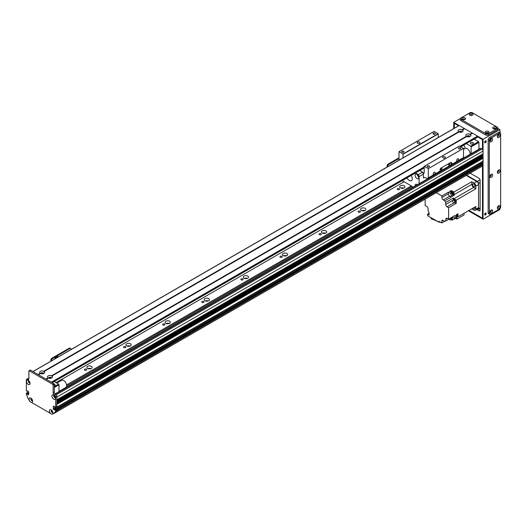 <?xml version="1.0" encoding="UTF-8"?>
<svg xmlns="http://www.w3.org/2000/svg" width="527" height="527" viewBox="0 0 527 527"><rect width="100%" height="100%" fill="white"/><g stroke="black" fill="none" stroke-linecap="round" stroke-linejoin="round"><path stroke-width="0.79" d="M470.835 143.871A1.522 0.876 180 0 1 470.387 143.245A1.522 0.876 180 0 1 471.909 142.369A1.522 0.876 180 0 1 473.43 143.245A1.522 0.876 180 0 1 472.495 144.055A1.522 0.876 180 0 1 470.835 143.871M467.495 136.704A0.896 0.52 180 0 1 467.495 136.697A0.896 0.52 180 0 1 468.391 136.183A0.896 0.52 180 0 1 469.287 136.697A0.896 0.52 180 0 1 469.287 136.704M459.676 132.185L459.676 132.185A0.896 0.52 180 0 1 460.572 131.671A0.896 0.52 180 0 1 461.468 132.185L461.468 132.185M463.767 145.109A6.91 3.992 60 0 1 465.209 148.423M471.131 153.706L471.131 146.862L470.736 146.183L466.336 143.621M474.162 139.108L478.556 141.664L478.951 142.343L478.951 149.194M478.951 142.343L471.131 146.862M478.556 141.664L470.736 146.183M474.162 139.128L466.336 143.64M30.164 401.653A2.516 1.456 60 0 1 29.071 399.123A2.516 1.456 60 0 1 30.849 398.096A2.516 1.456 60 0 1 32.628 401.179A2.516 1.456 60 0 1 31.528 402.444L29.881 401.488L27.72 397.74A77.416 44.696 -120 0 1 26.35 394.143L26.416 393.135L27.523 392.608M28.695 391.93L27.015 393.399L28.188 392.72M28.306 392.925L27.134 394.012L28.306 393.333M26.693 379.275L27.865 378.597A1.66 0.955 60 0 1 28.695 378.682L28.893 378.794A1.66 0.955 60 0 1 28.55 379.552A1.66 0.955 60 0 1 27.72 379.473L27.523 379.361A1.66 0.955 -120 0 0 26.693 379.275A1.66 0.955 -120 0 0 26.35 380.033L26.35 390.711L27.015 391.37L27.648 391.06M30.065 370.349L30.454 370.125L53.919 383.669L54.307 384.348L54.307 392.114A1.66 0.955 -120 0 0 55.48 394.143L55.678 394.255A1.66 0.955 60 0 1 56.85 396.291L56.85 406.969L55.44 407.779L53.523 406.001M54.505 406.561L54.505 408.366L55.552 409.196M56.185 408.886L56.613 409.136L55.44 409.815L55.012 409.565L56.066 408.952M31.528 402.444L50.493 413.392A2.516 1.456 60 0 1 49.4 410.862A2.516 1.456 60 0 1 51.178 409.835A2.516 1.456 60 0 1 52.957 412.918A2.516 1.456 60 0 1 51.863 414.182L54.307 413.096A77.416 44.696 -120 0 0 55.678 411.08L55.678 410.217L56.85 409.545L56.613 409.136M56.85 409.545L56.85 410.401A77.416 44.696 60 0 1 55.48 412.417L54.307 413.096M51.606 410.243A1.245 0.718 -120 0 0 51.475 410.704A1.245 0.718 -120 0 0 51.929 411.857A1.245 0.718 -120 0 0 52.825 412.345M28.735 380.777A1.245 0.718 -120 0 0 28.596 381.245A1.245 0.718 -120 0 0 29.051 382.398A1.245 0.718 -120 0 0 29.947 382.885M54.149 395.454A1.245 0.718 -120 0 0 54.017 395.915A1.245 0.718 -120 0 0 54.472 397.068A1.245 0.718 -120 0 0 55.361 397.556M31.277 398.504A1.245 0.718 -120 0 0 31.139 398.965A1.245 0.718 -120 0 0 31.594 400.118A1.245 0.718 -120 0 0 32.49 400.606M55.44 409.815L55.678 410.217M54.894 410.039L55.012 409.565M54.775 410.105L53.332 409.044L53.332 406.113M55.678 407.648L55.678 396.969A1.66 0.955 -120 0 0 54.505 394.934L54.307 394.822A1.66 0.955 60 0 1 53.135 392.793L53.135 385.026L52.746 384.348L29.281 370.804L28.893 371.028L28.893 378.794L27.72 379.473M27.134 390.896L27.134 391.304L27.602 391.027L27.094 391.377M27.252 390.83L28.695 391.89L28.636 394.947L27.252 394.216M27.134 394.012L27.134 393.603M27.015 393.399L26.587 393.155M26.528 381.403A2.516 1.456 60 0 1 28.306 380.375A2.516 1.456 60 0 1 30.085 383.458A2.516 1.456 60 0 1 28.306 384.486A2.516 1.456 60 0 1 26.528 381.403M51.942 396.073A2.516 1.456 60 0 1 53.721 395.046A2.516 1.456 60 0 1 55.5 398.129A2.516 1.456 60 0 1 53.721 399.156A2.516 1.456 60 0 1 51.942 396.073M51.712 410.237A1.245 0.718 -120 0 0 51.455 410.296A1.245 0.718 -120 0 0 51.198 410.862A1.245 0.718 -120 0 0 51.745 412.114A1.245 0.718 -120 0 0 52.7 412.45A1.245 0.718 -120 0 0 52.878 412.259M51.863 414.182L50.493 413.392M28.833 380.777A1.245 0.718 -120 0 0 28.583 380.83A1.245 0.718 -120 0 0 28.326 381.403A1.245 0.718 -120 0 0 28.866 382.655A1.245 0.718 -120 0 0 29.828 382.991A1.245 0.718 -120 0 0 30.006 382.8M54.255 395.448A1.245 0.718 -120 0 0 53.998 395.507A1.245 0.718 -120 0 0 53.741 396.073A1.245 0.718 -120 0 0 54.281 397.325A1.245 0.718 -120 0 0 55.243 397.661A1.245 0.718 -120 0 0 55.421 397.47M31.376 398.498A1.245 0.718 -120 0 0 31.126 398.557A1.245 0.718 -120 0 0 30.869 399.123A1.245 0.718 -120 0 0 31.409 400.375A1.245 0.718 -120 0 0 32.371 400.711A1.245 0.718 -120 0 0 32.542 400.52M56.85 410.401L55.678 411.08M398.985 157.81L388.254 164.002A1.66 0.955 120 0 0 387.082 166.038L387.082 167.072M398.985 158.528L388.88 164.365L388.254 164.002M387.707 166.71L387.707 166.4A1.66 0.955 -60 0 1 388.88 164.365M41.29 373.742A0.896 0.52 180 0 1 41.29 373.735A0.896 0.52 180 0 1 41.554 373.373A0.896 0.52 180 0 1 42.529 373.261A0.896 0.52 180 0 1 43.082 373.735A0.896 0.52 180 0 1 43.082 373.742M49.11 378.254L49.11 378.254A0.896 0.52 180 0 1 49.373 377.885A0.896 0.52 180 0 1 50.348 377.773A0.896 0.52 180 0 1 50.902 378.254L50.902 378.254M54.209 381.561L58.609 384.124L58.998 384.802L58.998 391.647M54.222 384.018A1.522 0.876 180 0 1 55.045 384.802A1.522 0.876 180 0 1 54.307 385.553M54.209 381.581L424.209 167.948M58.609 384.124L54.307 386.607M58.998 384.802L54.307 387.51M459.004 125.637L32.997 371.594L38.082 374.526L40.223 373.294L40.605 373.524L40.223 373.294A2.516 1.456 180 0 1 40.408 371.357A2.516 1.456 180 0 1 43.761 371.252L43.767 371.693L44.149 371.476A2.516 1.456 180 0 1 43.965 373.412A2.516 1.456 180 0 1 40.612 373.518L38.471 374.756L45.902 379.045L48.043 377.806A2.516 1.456 180 0 1 48.227 375.87A2.516 1.456 180 0 1 51.58 375.764L51.587 376.212L51.969 375.988A2.516 1.456 180 0 1 51.784 377.925L51.784 377.925A2.516 1.456 180 0 1 48.431 378.03L48.043 377.806L48.425 378.037L46.29 379.269L51.376 382.2L424.209 166.954M51.172 378.182A1.245 0.718 0 0 0 51.251 377.938A1.245 0.718 0 0 0 50.006 377.22A1.245 0.718 0 0 0 48.761 377.938A1.245 0.718 0 0 0 48.84 378.182M51.218 378.096A1.245 0.718 0 0 0 50.006 377.536A1.245 0.718 0 0 0 48.794 378.096M51.58 375.764L466.428 136.256A2.516 1.456 180 0 1 466.612 134.319A2.516 1.456 180 0 1 469.965 134.214L469.972 134.655L470.354 134.438A2.516 1.456 180 0 1 470.17 136.374L470.17 136.374A2.516 1.456 180 0 1 466.817 136.48L466.428 136.256L466.81 136.486L51.969 375.988M469.557 136.631A1.245 0.718 0 0 0 469.636 136.381A1.245 0.718 0 0 0 468.391 135.663A1.245 0.718 0 0 0 467.146 136.381A1.245 0.718 0 0 0 467.225 136.631M469.603 136.539A1.245 0.718 0 0 0 468.391 135.979A1.245 0.718 0 0 0 467.179 136.539M43.761 371.252L458.609 131.737A2.516 1.456 180 0 1 458.793 129.807A2.516 1.456 180 0 1 462.146 129.695L462.153 130.143L462.535 129.925A2.516 1.456 180 0 1 462.35 131.855L462.35 131.855A2.516 1.456 180 0 1 458.997 131.967L458.609 131.737L458.991 131.974L44.149 371.476M461.738 132.119A1.245 0.718 0 0 0 461.817 131.869A1.245 0.718 0 0 0 460.572 131.151A1.245 0.718 0 0 0 459.327 131.869A1.245 0.718 0 0 0 459.406 132.119M461.784 132.027A1.245 0.718 0 0 0 460.572 131.467A1.245 0.718 0 0 0 459.36 132.027M43.352 373.669A1.245 0.718 0 0 0 43.431 373.419A1.245 0.718 0 0 0 42.186 372.701A1.245 0.718 0 0 0 40.941 373.419A1.245 0.718 0 0 0 41.02 373.669M43.398 373.577A1.245 0.718 0 0 0 42.186 373.017A1.245 0.718 0 0 0 40.974 373.577M469.965 134.214L472.106 132.975L472.304 133.311M470.354 134.438L472.495 133.199L477.581 136.137L477.719 137.053L460.769 146.743L477.778 136.928L482.08 139.411L482.468 140.083L482.468 149.523M462.146 129.695L464.287 128.463L464.478 128.799M459.201 125.525L464.287 128.463M462.535 129.925L464.676 128.687L472.106 132.975M58.998 391.396L65.763 387.49A4.15 2.391 -120 0 0 65.783 382.734A4.15 2.391 -120 0 0 61.619 380.303L56.811 383.083M463.503 149.404L465.143 148.462A4.15 2.391 60 0 1 468.569 149.826A4.15 2.391 60 0 1 470.11 154.299M477.139 209.252L477.383 209.39A1.66 0.955 -120 0 0 478.213 209.476A1.66 0.955 -120 0 0 478.556 208.718L478.556 183.429A1.66 0.955 -120 0 0 477.383 181.4L466.632 175.188M470.848 173.561A0.896 0.52 180 0 1 469.939 173.284M478.556 184.562A2.49 1.436 -120 0 0 476.797 181.512L474.063 183.093A2.49 1.436 60 0 1 475.822 186.143L478.556 184.562L478.556 207.585A2.49 1.436 -120 0 1 478.042 208.725L475.308 210.306A2.49 1.436 60 0 1 474.063 210.181L471.737 208.844L464.05 213.277L464.05 214.924L456.876 219.067L456.876 216.584M466.243 175.419L476.797 181.512M475.308 210.306A2.49 1.436 60 0 0 475.822 209.166L475.822 206.485L457.989 216.781L457.989 215.675A1.634 0.942 -120 0 0 458.003 215.477A1.634 0.942 -120 0 0 457.989 215.266L457.989 213.725L456.23 214.746L456.23 217.796L455.058 218.474L455.058 215.418L448.609 219.146L448.609 207.724L447.041 206.821L453.826 202.902M474.063 183.093L471.737 181.749L453.905 192.045L452.95 191.492A1.634 0.942 -120 0 0 452.601 191.288L451.264 190.517L449.505 191.538L452.146 193.06L450.974 193.738A210.135 121.322 60 0 1 451.132 196.34A2.655 1.535 -120 0 0 451.257 197.058L444.808 200.787A2.655 1.535 -120 0 0 445.671 202.414L453.299 198.014A2.655 1.535 -120 0 0 454.057 198.699A210.135 121.322 60 0 1 456.23 200.135L475.822 188.824L475.822 186.143M456.23 200.135L456.23 203.317L448.609 207.724M457.186 214.193A1.634 0.942 60 0 1 457.732 215.635A1.634 0.942 60 0 1 457.39 216.386A1.634 0.942 60 0 1 457.093 216.459M457.989 215.266A1.634 0.942 -120 0 0 457.462 214.034M457.515 216.287A1.634 0.942 -120 0 0 457.667 216.228A1.634 0.942 -120 0 0 457.989 215.675M452.601 191.288A1.634 0.942 -120 0 0 451.962 191.294A1.634 0.942 -120 0 0 451.837 191.393M451.264 190.517L451.264 191.795M453.905 192.045A210.135 121.322 60 0 1 454.063 194.647A2.655 1.535 -120 0 0 454.188 195.365L452.726 194.522M453.444 194.18A1.634 0.942 -120 0 0 453.589 194.12A1.634 0.942 -120 0 0 453.872 192.928A1.634 0.942 -120 0 0 452.95 191.492M457.989 216.781A210.135 121.322 60 0 1 457.284 216.432M451.468 191.67A1.634 0.942 60 0 1 451.685 191.453A1.634 0.942 60 0 1 453.319 192.395A1.634 0.942 60 0 1 453.319 194.279A1.634 0.942 60 0 1 453.016 194.358M452.495 194.661L453.273 194.206A1.548 0.896 -120 0 0 453.273 192.421A1.548 0.896 -120 0 0 451.725 191.525L450.947 191.98A1.548 0.896 60 0 1 452.495 192.869A1.548 0.896 60 0 1 452.495 194.661A1.548 0.896 60 0 1 452.252 194.726M444.808 200.787L443.247 199.891A1.937 1.12 -120 0 1 441.883 197.52L441.883 195.939L436.29 192.711M441.883 195.939L448.332 192.21L448.332 193.791A1.937 1.12 60 0 0 449.702 196.163L451.257 197.058M450.974 193.738L448.332 192.21M454.188 195.365L452.429 196.387A2.655 1.535 60 0 1 452.304 195.662A210.135 121.322 -120 0 0 452.146 193.06M475.822 188.824A210.135 121.322 -120 0 0 473.648 187.388A2.655 1.535 60 0 1 471.896 184.351A210.135 121.322 -120 0 0 471.737 181.749M454.939 202.572L456.23 203.317M453.299 198.014L453.299 199.924M455.585 202.296A1.66 0.955 -120 0 0 455.69 202.249A1.66 0.955 -120 0 0 455.69 200.332A1.66 0.955 -120 0 0 454.03 199.377A1.66 0.955 -120 0 0 453.938 199.443M452.607 200.444L445.671 204.45A1.937 1.12 -120 0 0 447.041 206.821M425.144 199.14L425.144 205.464L426.712 206.367A1.937 1.12 -120 0 1 428.076 208.738L428.076 210.774A2.655 1.535 -120 0 1 429.07 213.125A210.135 121.322 60 0 0 429.182 215.023L427.608 214.114L427.608 215.688L438.714 222.104L438.714 221.202L441.764 222.961L441.764 221.156L443.135 220.365A1.937 1.12 -120 0 0 442.166 220.266A1.937 1.12 -120 0 0 441.764 221.156M443.135 220.365L444.893 221.38L445.671 220.932M445.868 219.146L447.239 218.356A1.937 1.12 -120 0 0 446.27 218.257A1.937 1.12 -120 0 0 445.868 219.146L445.868 220.938A2.655 1.535 -120 0 0 445.223 221.057A2.655 1.535 -120 0 0 444.893 221.38M447.239 218.356L448.609 219.146M445.671 204.45L445.671 202.414M451.119 219.555L452.146 220.154L456.784 217.48A210.135 121.322 -120 0 0 456.843 216.604M441.764 222.961L444.696 221.268M429.077 213.264L427.608 214.114M438.714 222.104L439.498 221.65M437.061 221.149L431.053 218.626L431.053 217.677M438.978 221.953L439.551 222.196L439.551 221.683M439.551 222.196L439.926 221.9M452.403 217.229A2.655 1.535 -120 0 0 452.304 217.73A210.135 121.322 60 0 1 452.146 220.154M445.868 220.938L452.318 217.216A2.655 1.535 -120 0 1 452.884 217.394L452.304 217.73M451.599 219.311A1.66 0.955 -120 0 0 451.705 219.265A1.66 0.955 -120 0 0 451.791 217.519M451.599 217.631A1.66 0.955 60 0 1 451.507 219.377A1.66 0.955 60 0 1 451.343 219.443A1.634 0.942 -120 0 0 451.494 219.357A1.634 0.942 -120 0 0 451.586 217.644M451.31 217.803A1.634 0.942 60 0 1 451.217 219.515A1.634 0.942 60 0 1 450.921 219.588M450.486 218.277A1.548 0.896 60 0 1 450.394 219.891L451.178 219.443A1.548 0.896 -120 0 0 451.27 217.822M450.394 219.891A1.548 0.896 60 0 1 448.951 219.16M472.976 208.125A1.601 0.929 -120 0 0 474.57 209.028A1.601 0.929 -120 0 0 474.583 207.203M455.453 218.244L456.876 219.067M455.348 218.303L456.395 218.791M455.058 218.474A210.135 121.322 60 0 1 452.884 217.394M453.694 199.601A1.66 0.955 60 0 1 453.833 199.489A1.66 0.955 60 0 1 455.493 200.444A1.66 0.955 60 0 1 455.493 202.361A1.66 0.955 60 0 1 455.328 202.427M455.328 202.401A1.634 0.942 -120 0 0 455.48 202.342A1.634 0.942 -120 0 0 455.48 200.458A1.634 0.942 -120 0 0 453.846 199.516A1.634 0.942 -120 0 0 453.721 199.614M453.358 199.891A1.634 0.942 60 0 1 453.576 199.674A1.634 0.942 60 0 1 455.203 200.616A1.634 0.942 60 0 1 455.203 202.5A1.634 0.942 60 0 1 454.906 202.572M454.379 202.875L455.163 202.427A1.548 0.896 -120 0 0 455.163 200.635A1.548 0.896 -120 0 0 453.615 199.746L452.831 200.194A1.548 0.896 60 0 1 454.379 201.09A1.548 0.896 60 0 1 454.379 202.875A1.548 0.896 60 0 1 453.187 202.46A1.548 0.896 60 0 1 452.509 200.906A1.548 0.896 60 0 1 452.831 200.194M472.633 184.641A1.601 0.929 -120 0 0 473.332 186.255A1.601 0.929 -120 0 0 474.57 186.683A1.601 0.929 -120 0 0 474.57 184.832A1.601 0.929 -120 0 0 472.963 183.903A1.601 0.929 -120 0 0 472.633 184.641M456.362 214.667A1.548 0.896 60 0 1 456.566 216.762L457.35 216.314A1.548 0.896 -120 0 0 457.146 214.219M456.566 216.762A1.548 0.896 60 0 1 456.23 216.834M457.64 158.732A1.357 0.784 -60 0 1 458.319 158.66A1.357 0.784 -60 0 1 458.319 160.234A1.357 0.784 -60 0 1 456.962 161.018A1.357 0.784 -60 0 1 456.751 159.925A1.357 0.784 -60 0 1 457.64 158.732M434.176 172.276A1.357 0.784 -60 0 1 434.861 172.21A1.357 0.784 -60 0 1 434.861 173.778A1.357 0.784 -60 0 1 433.497 174.562A1.357 0.784 -60 0 1 433.286 173.475A1.357 0.784 -60 0 1 434.176 172.276M451.145 164.865L451.145 162.863L451.771 163.225A1.66 0.955 120 0 0 451.428 162.468A1.66 0.955 120 0 0 450.598 162.547L441.218 167.968A1.66 0.955 120 0 0 440.045 169.997L440.045 171.11L428.313 177.882L428.313 168.647L463.503 148.324L463.503 157.566A1.107 0.639 60 0 1 463.273 158.074L451.547 164.846A1.107 0.639 60 0 1 451.191 164.879L440.025 171.288M451.145 162.863A1.66 0.955 120 0 0 451.053 162.395M449.195 165.175A0.896 0.52 120 0 0 449.781 164.384A0.896 0.52 120 0 0 449.643 163.666A0.896 0.52 120 0 0 448.747 164.187A0.896 0.52 120 0 0 448.747 165.221A0.896 0.52 120 0 0 449.195 165.175M441.369 169.694A0.896 0.52 120 0 0 441.955 168.903A0.896 0.52 120 0 0 441.824 168.185A0.896 0.52 120 0 0 440.921 168.699A0.896 0.52 120 0 0 440.921 169.734A0.896 0.52 120 0 0 441.369 169.694M419.788 170.498L422.595 172.112A15.757 9.097 60 0 1 423.425 174.094L423.425 177.961A1.107 0.639 60 0 1 423.655 177.454A1.107 0.639 60 0 1 424.004 177.421L427.733 178.422A1.107 0.639 -120 0 0 428.082 178.389L439.814 171.618A1.107 0.639 -120 0 0 440.045 171.11M451.771 163.225L451.771 164.338A1.107 0.639 60 0 1 451.547 164.846M428.082 178.389A1.107 0.639 -120 0 0 428.313 177.882M438.286 137.507L438.168 133.7L434.176 131.394L398.985 151.71L398.985 160.195M459.399 146.091L463.503 148.324M459.511 146.025L424.242 166.334L424.209 173.047L422.871 172.724M428.313 168.647L424.321 166.341M444.933 157.922A1.383 0.797 180 0 1 443.424 158.093A1.383 0.797 180 0 1 442.568 157.356A1.383 0.797 180 0 1 443.951 156.559A1.383 0.797 180 0 1 445.335 157.356A1.383 0.797 180 0 1 444.933 157.922M429.123 166.855A1.146 0.659 180 0 1 427.878 166.993A1.146 0.659 180 0 1 427.166 166.387A1.146 0.659 180 0 1 428.313 165.728A1.146 0.659 180 0 1 429.452 166.387A1.146 0.659 180 0 1 429.123 166.855M460.4 148.792A1.146 0.659 180 0 1 459.155 148.937A1.146 0.659 180 0 1 458.45 148.324A1.146 0.659 180 0 1 459.597 147.665A1.146 0.659 180 0 1 460.736 148.324A1.146 0.659 180 0 1 460.4 148.792M403.089 157.83L402.977 154.016L398.985 151.71M403.702 152.178A1.146 0.659 180 0 1 402.457 152.323A1.146 0.659 180 0 1 401.752 151.71A1.146 0.659 180 0 1 402.898 151.051A1.146 0.659 180 0 1 404.038 151.71A1.146 0.659 180 0 1 403.702 152.178M434.986 134.121A1.146 0.659 180 0 1 433.741 134.26A1.146 0.659 180 0 1 433.036 133.654A1.146 0.659 180 0 1 434.176 132.995A1.146 0.659 180 0 1 435.322 133.654A1.146 0.659 180 0 1 434.986 134.121M419.512 143.245A1.383 0.797 180 0 1 418.01 143.423A1.383 0.797 180 0 1 417.153 142.685A1.383 0.797 180 0 1 418.537 141.882A1.383 0.797 180 0 1 419.92 142.685A1.383 0.797 180 0 1 419.512 143.245M438.168 133.7L402.977 154.016M415.157 186.024A2.628 1.515 60 0 1 415.651 184.312A2.628 1.515 60 0 1 416.969 184.443A2.628 1.515 60 0 1 417.384 184.74M417.239 174.463A2.628 1.515 -120 0 0 418.807 177.171M416.969 174.285A2.628 1.515 60 0 1 418.682 176.598A2.628 1.515 60 0 1 418.28 178.706A2.628 1.515 60 0 1 415.651 177.184A2.628 1.515 60 0 1 415.651 174.154A2.628 1.515 60 0 1 416.969 174.285M411.152 175.484A4.15 2.391 60 0 1 411.422 180.702A4.15 2.391 60 0 1 407.035 177.862M423.425 174.094L419.123 176.578A15.757 9.097 -120 0 0 418.293 174.595L422.595 172.112M418.293 174.595L415.487 172.981M419.123 183.732L419.123 176.578M402.193 180.656L413.326 187.078M91.006 368.656A2.628 1.515 0 0 0 87.989 368.656M91.355 366.344A2.628 1.515 180 0 1 92.126 367.418A2.628 1.515 180 0 1 89.498 368.933A2.628 1.515 180 0 1 86.869 367.418A2.628 1.515 180 0 1 88.496 366.015A2.628 1.515 180 0 1 91.355 366.344M130.11 346.081A2.628 1.515 0 0 0 127.093 346.081M130.459 343.769A2.628 1.515 180 0 1 131.23 344.842A2.628 1.515 180 0 1 128.601 346.358A2.628 1.515 180 0 1 125.973 344.842A2.628 1.515 180 0 1 127.593 343.439A2.628 1.515 180 0 1 130.459 343.769M169.207 323.506A2.628 1.515 0 0 0 166.196 323.506M169.556 321.193A2.628 1.515 180 0 1 170.326 322.267A2.628 1.515 180 0 1 167.705 323.782A2.628 1.515 180 0 1 165.076 322.267A2.628 1.515 180 0 1 166.697 320.864A2.628 1.515 180 0 1 169.556 321.193M208.31 300.937A2.628 1.515 0 0 0 205.293 300.937M208.659 298.618A2.628 1.515 180 0 1 209.43 299.692A2.628 1.515 180 0 1 206.801 301.207A2.628 1.515 180 0 1 204.18 299.692A2.628 1.515 180 0 1 205.8 298.289A2.628 1.515 180 0 1 208.659 298.618M247.413 278.361A2.628 1.515 0 0 0 244.396 278.361M247.762 276.043A2.628 1.515 180 0 1 248.533 277.116A2.628 1.515 180 0 1 245.905 278.631A2.628 1.515 180 0 1 243.276 277.116A2.628 1.515 180 0 1 244.897 275.713A2.628 1.515 180 0 1 247.762 276.043M286.517 255.786A2.628 1.515 0 0 0 283.5 255.786M286.866 253.467A2.628 1.515 180 0 1 287.63 254.541A2.628 1.515 180 0 1 285.008 256.056A2.628 1.515 180 0 1 282.38 254.541A2.628 1.515 180 0 1 284 253.138A2.628 1.515 180 0 1 286.866 253.467M325.614 233.211A2.628 1.515 0 0 0 322.596 233.211M325.963 230.892A2.628 1.515 180 0 1 326.733 231.966A2.628 1.515 180 0 1 324.105 233.481A2.628 1.515 180 0 1 321.483 231.966A2.628 1.515 180 0 1 323.104 230.569A2.628 1.515 180 0 1 325.963 230.892M364.717 210.635A2.628 1.515 0 0 0 361.7 210.635M365.066 208.317A2.628 1.515 180 0 1 365.837 209.39A2.628 1.515 180 0 1 363.208 210.905A2.628 1.515 180 0 1 360.58 209.39A2.628 1.515 180 0 1 362.201 207.994A2.628 1.515 180 0 1 365.066 208.317M403.82 188.06A2.628 1.515 0 0 0 400.803 188.06M404.169 185.748A2.628 1.515 180 0 1 404.934 186.815A2.628 1.515 180 0 1 402.312 188.337A2.628 1.515 180 0 1 399.683 186.815A2.628 1.515 180 0 1 401.304 185.418A2.628 1.515 180 0 1 404.169 185.748M52.792 412.345L52.575 412.015A0.883 0.514 60 0 1 51.83 411.304A0.883 0.514 60 0 1 51.909 410.447A0.883 0.514 60 0 1 51.916 410.441M66.593 386.06L412.279 186.479M66.573 384.941L411.304 185.912M56.066 382.655L404.071 181.736M399.209 188.607A1.146 0.659 180 0 1 399.545 189.074A1.146 0.659 180 0 1 398.399 189.733A1.146 0.659 180 0 1 397.259 189.074A1.146 0.659 180 0 1 397.964 188.462A1.146 0.659 180 0 1 399.209 188.607M360.106 211.182A1.146 0.659 180 0 1 360.442 211.65A1.146 0.659 180 0 1 359.295 212.309A1.146 0.659 180 0 1 358.156 211.65A1.146 0.659 180 0 1 358.861 211.037A1.146 0.659 180 0 1 360.106 211.182M321.002 233.757A1.146 0.659 180 0 1 321.338 234.225A1.146 0.659 180 0 1 320.199 234.884A1.146 0.659 180 0 1 319.052 234.225A1.146 0.659 180 0 1 319.757 233.613A1.146 0.659 180 0 1 321.002 233.757M281.905 256.333A1.146 0.659 180 0 1 282.241 256.801A1.146 0.659 180 0 1 281.095 257.459A1.146 0.659 180 0 1 279.956 256.801A1.146 0.659 180 0 1 280.66 256.188A1.146 0.659 180 0 1 281.905 256.333M242.802 278.908A1.146 0.659 180 0 1 243.138 279.376A1.146 0.659 180 0 1 241.992 280.035A1.146 0.659 180 0 1 240.852 279.376A1.146 0.659 180 0 1 241.557 278.763A1.146 0.659 180 0 1 242.802 278.908M203.699 301.484A1.146 0.659 180 0 1 204.035 301.951A1.146 0.659 180 0 1 202.895 302.61A1.146 0.659 180 0 1 201.749 301.951A1.146 0.659 180 0 1 202.454 301.339A1.146 0.659 180 0 1 203.699 301.484M164.602 324.059A1.146 0.659 180 0 1 164.931 324.527A1.146 0.659 180 0 1 163.792 325.185A1.146 0.659 180 0 1 162.645 324.527A1.146 0.659 180 0 1 163.357 323.914A1.146 0.659 180 0 1 164.602 324.059M125.498 346.634A1.146 0.659 180 0 1 125.834 347.102A1.146 0.659 180 0 1 124.688 347.761A1.146 0.659 180 0 1 123.549 347.102A1.146 0.659 180 0 1 124.253 346.489A1.146 0.659 180 0 1 125.498 346.634M86.395 369.21A1.146 0.659 180 0 1 86.731 369.677A1.146 0.659 180 0 1 85.591 370.336A1.146 0.659 180 0 1 84.445 369.677A1.146 0.659 180 0 1 85.15 369.065A1.146 0.659 180 0 1 86.395 369.21M29.927 382.516A0.883 0.514 60 0 1 29.92 382.516A0.883 0.514 60 0 1 29.038 382.009A0.883 0.514 60 0 1 29.038 380.988A0.883 0.514 60 0 1 29.038 380.981M28.306 393.471L28.695 392.839M31.152 399.15L31.396 399.123A0.883 0.514 60 0 1 31.58 398.708A0.883 0.514 60 0 1 31.58 398.702M32.47 400.237A0.883 0.514 60 0 1 32.463 400.237A0.883 0.514 60 0 1 31.798 400.019L31.58 400.098M53.306 413.682L55.612 412.483A77.416 44.696 -120 0 0 56.837 410.671L56.85 409.631L483.055 163.568L482.271 163.021M53.332 409.044L55.322 407.714M56.593 407.226L56.85 404.328L483.055 158.258L482.37 157.751A1.186 0.685 60 0 1 481.546 157.382M483.055 155.551L483.022 156.532L56.85 402.523L56.85 401.614L483.055 155.551L482.37 155.043A1.186 0.685 60 0 1 481.546 154.668M483.055 151.038L483.022 153.818L56.85 399.815L56.85 397.101L483.055 151.038A1.66 0.955 -120 0 0 481.882 149.003L480.901 148.436A1.107 0.639 -120 0 0 480.354 148.383L55.131 393.88M54.064 395.606L54.373 395.724A0.883 0.514 60 0 1 54.452 395.658A0.883 0.514 60 0 1 54.459 395.658M55.342 397.187A0.883 0.514 60 0 1 55.335 397.193A0.883 0.514 60 0 1 54.373 396.521L54.064 396.284M483.055 161.084L56.85 407.147L482.995 161.209L483.055 158.258M481.757 163.265L480.71 162.527M55.592 412.503L481.816 166.42A77.416 44.696 -120 0 0 483.042 164.602L483.055 163.568M480.927 166.94L54.722 413.003M479.498 167.764L53.293 413.833M485.4 142.685A1.107 0.639 -60 0 1 484.847 142.738A1.107 0.639 -60 0 1 484.847 141.46A1.107 0.639 -60 0 1 485.953 140.821A1.107 0.639 -60 0 1 486.125 141.71A1.107 0.639 -60 0 1 485.4 142.685M484.688 142.56A1.107 0.639 120 0 0 485.011 142.455A1.107 0.639 120 0 0 485.723 140.768M485.4 214.924A1.107 0.639 -60 0 1 484.847 214.976A1.107 0.639 -60 0 1 484.847 213.698A1.107 0.639 -60 0 1 485.953 213.066A1.107 0.639 -60 0 1 486.125 213.949A1.107 0.639 -60 0 1 485.4 214.924M484.688 214.805A1.107 0.639 120 0 0 485.011 214.7A1.107 0.639 120 0 0 485.723 213.013M474.649 138.825L474.649 139.411M490.723 139.088A0.896 0.52 -60 0 1 490.09 140.254A0.896 0.52 -60 0 1 490.031 140.287M490.723 210.425A0.896 0.52 -60 0 1 490.09 211.59A0.896 0.52 -60 0 1 490.031 211.623M490.723 174.753A0.896 0.52 -60 0 1 490.09 175.926A0.896 0.52 -60 0 1 490.031 175.952M498.153 170.465A0.896 0.52 -60 0 1 497.521 171.631A0.896 0.52 -60 0 1 497.462 171.664M498.153 206.136A0.896 0.52 -60 0 1 497.521 207.302A0.896 0.52 -60 0 1 497.462 207.335M498.153 134.8A0.896 0.52 -60 0 1 497.521 135.966A0.896 0.52 -60 0 1 497.462 135.999M470.433 115.38A0.896 0.52 180 0 1 471.764 115.341M493.898 128.924A0.896 0.52 180 0 1 495.222 128.884M486.467 133.212A0.896 0.52 180 0 1 487.791 133.173M463.009 119.669A0.896 0.52 180 0 1 464.333 119.629M482.666 165.188L482.666 218.534L468.806 210.536M454.122 128.364L454.122 123.041L458.734 125.703M477.778 136.697L482.666 139.523L482.666 149.8M482.666 154.029L482.666 155.188M482.666 156.736L482.666 157.896M482.666 161.4L482.666 163.113M499.866 208.751L499.866 209.509L483.055 219.212L483.055 139.299L453.727 122.363L453.727 128.595M468.417 210.76L483.055 219.212M460.512 118.45L453.727 122.363M499.866 132.863L499.866 129.589L497.811 128.404M499.866 129.589L483.055 139.299M454.314 128.252L454.314 123.832L454.9 123.496M454.709 123.608L458.536 125.815M482.468 165.485L482.468 217.743L482.08 217.974L469.004 210.425M482.468 154.141L482.468 155.076M482.468 156.848L482.468 157.784M482.468 161.512L482.468 163.001M470.15 173.159L478.951 178.238A1.66 0.955 -120 0 1 480.123 180.274L480.123 210.069L478.951 210.747L476.744 209.476M478.951 210.747A1.66 0.955 -120 0 0 479.781 210.826A1.66 0.955 -120 0 0 480.123 210.069M475.235 139.747A1.107 0.639 -120 0 0 474.827 138.72M485.42 213.106A0.896 0.52 -60 0 1 484.814 214.417A0.896 0.52 -60 0 1 484.616 214.489M485.42 140.867A0.896 0.52 -60 0 1 484.814 142.171A0.896 0.52 -60 0 1 484.616 142.25M499.866 130.874A1.66 0.955 60 0 1 500.064 131.737L500.064 132.982M472.014 115.327A0.942 0.54 0 0 0 472.067 115.143A0.942 0.54 0 0 0 471.131 114.596A0.942 0.54 0 0 0 470.189 115.143A0.942 0.54 0 0 0 470.249 115.327M472.475 115.13A1.91 1.1 180 0 1 469.781 115.13A1.91 1.1 180 0 1 469.781 113.575A1.91 1.1 180 0 1 472.475 113.575A1.91 1.1 180 0 1 472.475 115.13L472.475 115.13M471.863 115.367A0.942 0.54 0 0 0 470.394 115.367M488.042 133.16A0.942 0.54 0 0 0 488.101 132.975A0.942 0.54 0 0 0 487.159 132.435A0.942 0.54 0 0 0 486.217 132.975A0.942 0.54 0 0 0 486.276 133.16M488.509 132.962A1.91 1.1 180 0 1 485.808 132.962A1.91 1.1 180 0 1 485.808 131.407A1.91 1.1 180 0 1 488.509 131.407A1.91 1.1 180 0 1 488.509 132.962L488.509 132.962M487.897 133.199A0.942 0.54 0 0 0 486.428 133.199M464.583 119.616A0.942 0.54 0 0 0 464.636 119.431A0.942 0.54 0 0 0 463.701 118.885A0.942 0.54 0 0 0 462.759 119.431A0.942 0.54 0 0 0 462.818 119.616M465.051 119.418A1.91 1.1 180 0 1 462.35 119.418A1.91 1.1 180 0 1 462.35 117.864A1.91 1.1 180 0 1 465.051 117.864A1.91 1.1 180 0 1 465.051 119.418L465.051 119.418M464.432 119.655A0.942 0.54 0 0 0 462.963 119.655M495.472 128.871A0.942 0.54 0 0 0 495.532 128.687A0.942 0.54 0 0 0 494.589 128.14A0.942 0.54 0 0 0 493.647 128.687A0.942 0.54 0 0 0 493.707 128.871M495.94 128.674A1.91 1.1 180 0 1 493.239 128.674A1.91 1.1 180 0 1 493.239 127.119A1.91 1.1 180 0 1 495.94 127.119A1.91 1.1 180 0 1 495.94 128.674L495.94 128.674M495.327 128.911A0.942 0.54 0 0 0 493.852 128.911M497.811 127.896L497.811 129.253A1.66 0.955 180 0 1 497.323 129.925L488.331 135.123A1.66 0.955 180 0 1 485.986 135.123L460.96 120.67A1.66 0.955 180 0 1 460.479 119.998L460.479 118.641A1.66 0.955 0 0 0 460.96 119.319L485.986 133.766A1.66 0.955 0 0 0 488.331 133.766L497.323 128.575A1.66 0.955 0 0 0 497.811 127.896A1.66 0.955 0 0 0 497.323 127.218L472.304 112.771A1.66 0.955 0 0 0 469.952 112.771L460.96 117.962A1.66 0.955 0 0 0 460.479 118.641M489.978 176.143A0.942 0.54 120 0 0 490.11 176.288A0.942 0.54 120 0 0 490.584 176.242A0.942 0.54 120 0 0 491.197 175.412A0.942 0.54 120 0 0 491.052 174.661A0.942 0.54 120 0 0 490.861 174.615M491.263 177.428A1.91 1.1 -60 0 1 489.919 176.65A1.91 1.1 -60 0 1 491.263 174.312A1.91 1.1 -60 0 1 492.613 175.089A1.91 1.1 -60 0 1 491.263 177.428M490.018 175.998A0.942 0.54 120 0 0 490.09 175.959A0.942 0.54 120 0 0 490.756 174.72M497.409 136.183A0.942 0.54 120 0 0 497.541 136.328A0.942 0.54 120 0 0 498.008 136.282A0.942 0.54 120 0 0 498.628 135.452A0.942 0.54 120 0 0 498.483 134.701A0.942 0.54 120 0 0 498.292 134.655M498.694 137.468A1.91 1.1 -60 0 1 497.343 136.691A1.91 1.1 -60 0 1 498.694 134.352A1.91 1.1 -60 0 1 500.044 135.129A1.91 1.1 -60 0 1 498.694 137.468M497.448 136.038A0.942 0.54 120 0 0 497.521 135.999A0.942 0.54 120 0 0 498.18 134.767M489.978 211.814A0.942 0.54 120 0 0 490.11 211.959A0.942 0.54 120 0 0 490.584 211.907A0.942 0.54 120 0 0 491.197 211.083A0.942 0.54 120 0 0 491.052 210.326A0.942 0.54 120 0 0 490.861 210.286M491.263 213.092A1.91 1.1 -60 0 1 489.919 212.315A1.91 1.1 -60 0 1 491.263 209.977A1.91 1.1 -60 0 1 492.613 210.76A1.91 1.1 -60 0 1 491.263 213.092M490.018 211.663A0.942 0.54 120 0 0 490.09 211.63A0.942 0.54 120 0 0 490.756 210.392M489.978 140.478A0.942 0.54 120 0 0 490.11 140.617A0.942 0.54 120 0 0 490.584 140.571A0.942 0.54 120 0 0 491.197 139.741A0.942 0.54 120 0 0 491.052 138.99A0.942 0.54 120 0 0 490.861 138.944M491.263 141.756A1.91 1.1 -60 0 1 489.919 140.979A1.91 1.1 -60 0 1 491.263 138.641A1.91 1.1 -60 0 1 492.613 139.418A1.91 1.1 -60 0 1 491.263 141.756M490.018 140.327A0.942 0.54 120 0 0 490.09 140.287A0.942 0.54 120 0 0 490.756 139.056M497.409 207.526A0.942 0.54 120 0 0 497.541 207.664A0.942 0.54 120 0 0 498.008 207.618A0.942 0.54 120 0 0 498.628 206.795A0.942 0.54 120 0 0 498.483 206.037A0.942 0.54 120 0 0 498.292 205.998M498.694 208.804A1.91 1.1 -60 0 1 497.343 208.027A1.91 1.1 -60 0 1 498.694 205.688A1.91 1.1 -60 0 1 500.044 206.472A1.91 1.1 -60 0 1 498.694 208.804M497.448 207.374A0.942 0.54 120 0 0 497.521 207.342A0.942 0.54 120 0 0 498.18 206.103M497.409 171.855A0.942 0.54 120 0 0 497.541 172A0.942 0.54 120 0 0 498.008 171.954A0.942 0.54 120 0 0 498.628 171.123A0.942 0.54 120 0 0 498.483 170.373A0.942 0.54 120 0 0 498.292 170.326M498.694 173.139A1.91 1.1 -60 0 1 497.343 172.355A1.91 1.1 -60 0 1 498.694 170.023A1.91 1.1 -60 0 1 500.044 170.801A1.91 1.1 -60 0 1 498.694 173.139M497.448 171.71A0.942 0.54 120 0 0 497.521 171.67A0.942 0.54 120 0 0 498.18 170.432M489.655 214.331L488.483 213.652A1.66 0.955 -60 0 1 488.14 212.895L488.14 139.747A1.66 0.955 -60 0 1 489.313 137.718L498.305 132.521A1.66 0.955 -60 0 1 499.135 132.442L500.307 133.12A1.66 0.955 120 0 0 499.477 133.199L490.485 138.39A1.66 0.955 120 0 0 489.313 140.426L489.313 213.567A1.66 0.955 120 0 0 489.655 214.331A1.66 0.955 120 0 0 490.485 214.245L499.477 209.054A1.66 0.955 120 0 0 500.65 207.025L500.65 133.878A1.66 0.955 120 0 0 500.307 133.12M69.189 348.215L69.814 348.578A1.66 0.955 -60 0 1 70.638 348.499L70.012 348.136A1.66 0.955 120 0 0 69.189 348.215L51.982 358.149A1.66 0.955 120 0 0 50.809 360.185L50.809 361.219M70.638 348.499A1.66 0.955 -60 0 1 70.987 349.256L70.987 349.566M69.814 348.578L52.608 358.512L51.982 358.149M51.435 360.857L51.435 360.54A1.66 0.955 -60 0 1 52.608 358.512M58.372 356.851L57.706 356.469L54.992 358.037L54.992 358.801M54.992 358.037L55.651 358.419M56.85 396.291L55.678 396.969M54.696 408.708L53.523 409.387M28.695 378.682L27.523 379.361M30.454 370.125L29.281 370.804M53.919 383.669L52.746 384.348M54.307 384.348L53.135 385.026M54.307 392.114L53.135 392.793M55.48 394.143L54.307 394.822M55.678 394.255L54.505 394.934M387.082 166.038L387.707 166.4M52.16 382.655L424.209 167.856L52.16 382.655M51.765 382.431L424.209 167.402M460.374 146.519L477.778 136.473M459.985 146.295L477.581 136.137M477.383 181.4L480.071 179.845M478.556 208.718L480.123 207.809M478.556 183.429L480.123 182.526M475.822 209.166L478.556 207.585M452.304 195.662L451.132 196.34M454.063 194.647L471.896 184.351M473.648 187.388L454.057 198.699M441.883 197.52L448.332 193.791M443.247 199.891L449.702 196.163M463.503 157.566L451.771 164.338M424.242 177.487L423.425 177.961M438.286 133.904L403.089 154.22M424.209 173.047L423.813 173.271M31.758 398.913L31.363 399.202M32.272 399.743L31.798 400.019M32.233 399.664L31.699 399.973M480.828 162.731L54.736 408.728M482.995 161.209L54.558 408.563M55.111 407.588L54.505 407.938M54.927 407.443L54.505 407.694M482.936 158.054L56.85 404.057M482.436 157.764L56.85 403.478M482.37 157.751L56.85 403.425M483.055 156.453L56.85 402.523M482.936 155.346L56.85 401.35M482.436 155.057L56.85 400.764M482.37 155.043L56.85 400.711M483.055 153.746L56.85 399.815M481.882 149.003L56.237 394.749M28.695 393.241L28.339 393.452M28.695 392.562L28.274 392.813M28.695 392.022L27.839 392.523M54.663 395.902L54.057 396.251M54.808 396.1L54.274 396.409M54.887 396.225L54.373 396.521M480.901 148.436L55.407 394.097M482.389 162.955L56.303 408.952M482.857 163.225L56.738 409.248M483.055 164.549L56.85 410.612M483.042 164.602L56.837 410.671M481.816 166.42L55.612 412.483M488.331 133.766L488.331 135.123M485.986 135.123L485.986 133.766M460.96 120.67L460.96 119.319M497.323 129.925L497.323 128.575M489.313 140.426L488.14 139.747M490.485 138.39L489.313 137.718M499.477 133.199L498.305 132.521M488.14 212.895L489.313 213.567M50.809 360.185L51.435 360.54M26.416 393.135L27.595 392.457M55.605 407.799L56.778 407.121M54.927 409.558L56.099 408.88M30.177 370.099L29.005 370.777M32.918 371.548L459.063 125.512M460.848 146.796L477.719 137.053M478.213 209.476L480.123 208.376M451.705 219.265L451.217 219.515M454.03 199.377L453.576 199.674M459.432 146.019L424.242 166.334M32.226 399.657L31.673 399.98M483.022 156.532L56.85 402.575M483.022 153.818L56.85 399.868M54.63 395.863L54.044 396.205M482.304 162.948L56.251 408.926"/></g></svg>
